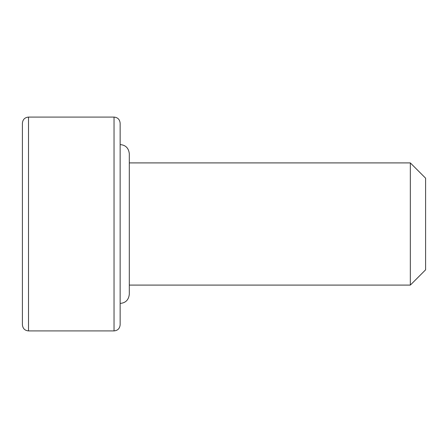 <?xml version="1.0" encoding="UTF-8"?>
<svg xmlns="http://www.w3.org/2000/svg" width="448" height="448" viewBox="0 0 448 448"><rect width="100%" height="100%" fill="white"/><g stroke="black" fill="none" stroke-linecap="round" stroke-linejoin="round"><path stroke-width="0.67" d="M28.51 330.91C24.83 330.579 22.798 328.546 22.4 324.8L22.4 123.2C22.798 119.454 24.83 117.421 28.51 117.09L28.51 330.91L114.038 330.91L114.038 117.09C117.712 117.421 119.75 119.454 120.148 123.2L120.148 315.638M410.329 162.91L425.6 178.181L425.6 269.819L410.329 285.09L410.329 162.91L129.31 162.91M22.4 179.911L22.4 201.958M120.148 132.362L120.148 324.8C119.75 328.546 117.712 330.579 114.038 330.91M120.148 144.581C125.608 145.023 128.666 148.081 129.31 153.748L129.31 294.252C128.666 299.919 125.608 302.977 120.148 303.419M28.51 117.09L114.038 117.09M410.329 285.09L129.31 285.09"/></g></svg>
